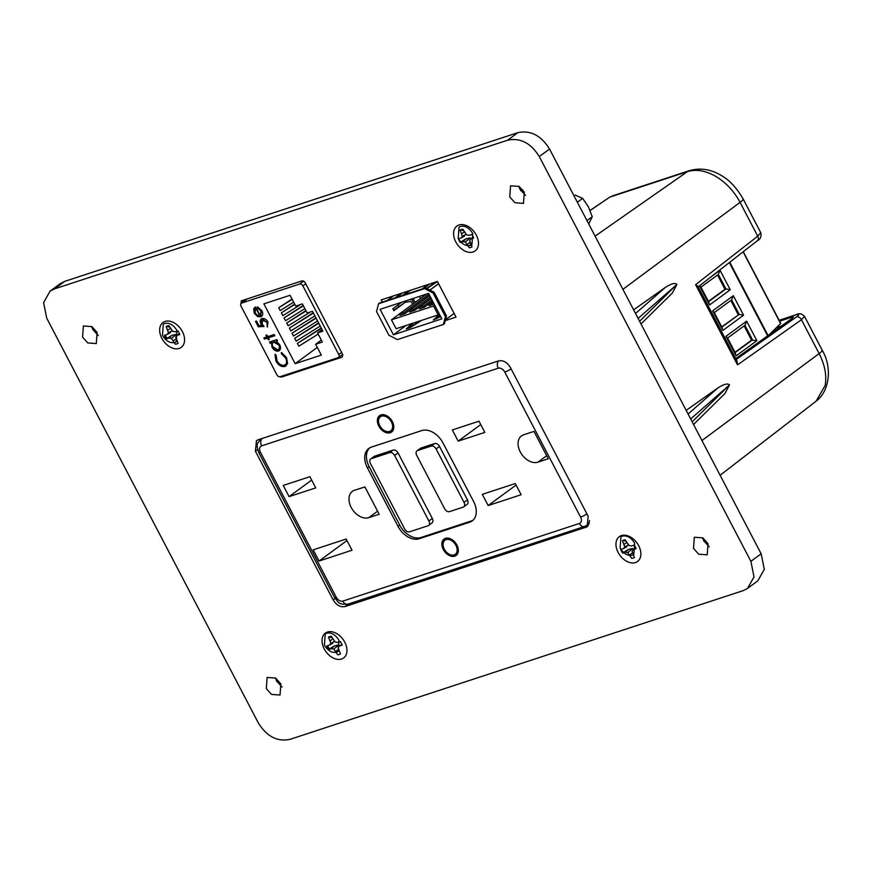 <?xml version="1.0" encoding="UTF-8"?>
<svg xmlns="http://www.w3.org/2000/svg" width="872" height="872" viewBox="0 0 872 872"><rect width="100%" height="100%" fill="white"/><g stroke="black" fill="none" stroke-linecap="round" stroke-linejoin="round"><path stroke-width="1.31" d="M398.024 304.971L398.798 306.454L398.024 304.971M419.432 296.425L420.5 298.464M413.928 303.293L411.878 299.368L409.382 299.717M393.599 310.269L405.327 302.246L411.104 301.418L412.598 304.274M448.677 303.02L449.68 304.928M443.02 292.207L444.022 294.115M454.105 313.397L445.461 319.741L446.464 315.904L434.093 292.24L429.951 290.082L438.594 283.738M446.464 315.904L445.439 316.656L443.39 324.482L444.415 323.73L445.439 319.817L454.127 313.44M402.395 295.488L409.175 290.725M410.636 290.256L403.987 294.954M395.125 297.864L400.935 293.439M402.395 292.959L396.727 297.341M437.439 281.525L426.986 288.534M422.092 289.014L427.901 284.588M429.362 284.108L423.694 288.49M426.582 288.327L436.142 281.885M387.397 300.404L393.621 295.837M438.562 283.662L429.874 290.038L425.656 287.847L424.631 288.599L433.057 292.992L434.093 292.24M425.656 287.847L379.603 302.966L378.579 303.718L376.541 311.544L388.912 335.208L397.338 339.6L443.39 324.482M445.439 316.656L433.057 292.992M441.875 318.869L428.566 293.417L380.094 309.331L393.403 334.783L441.875 318.869M378.579 303.718L424.631 288.599M420.271 320.787L412.26 325.888L409.35 326.847L413.492 323.022M412.031 323.501L406.298 328.886L410.178 327.621L421.732 320.318M406.123 325.43L393.403 334.783M439.488 314.291L433.264 320.046L440.687 316.601M440.513 316.253L436.316 317.997L439.706 314.716M401.785 302.213L392.825 308.786L393.828 310.694L405.327 302.246M415.159 302.388L413.339 298.889L410.843 299.238M410.505 325.648L410.113 324.907M409.818 327.741L409.35 326.847M411.878 299.368L413.339 298.889M436.785 318.89L436.316 317.997M437.472 316.798L437.079 316.056M433.537 306.007L391.452 319.817L396.106 328.722L438.191 314.912L433.537 306.007L434.703 305.146M438.191 314.912L439.357 314.051M429.645 295.477L404.859 313.68L400.008 315.272L399.343 313.996L404.194 312.405L404.859 313.68M391.452 319.817L399.354 314.018M434.103 304.012L429.1 305.723L428.435 304.448L433.275 302.857L433.94 304.132M432.621 301.167L424.25 307.315L419.399 308.906L418.734 307.631L423.585 306.039L424.25 307.315M431.139 298.322L414.549 310.497L409.709 312.089L409.044 310.813L413.884 309.222L414.549 310.497M432.697 301.32L428.435 304.448M431.956 299.892L423.585 306.039M431.215 298.475L418.734 307.631M430.474 297.047L413.884 309.222M429.722 295.63L409.044 310.813M426.408 294.137L399.343 313.996M428.98 294.202L404.194 312.405M522.928 190.02L520.791 190.728M575.139 195.055L582.649 198.358L577.373 202.239M582.649 198.358L588.404 206.849L592.252 216.725L586.965 220.605M592.252 216.725L588.742 224.006M97.119 332.396L91.909 326.618L83.396 325.986L82.578 337.159L87.789 342.936L96.302 343.568L97.119 332.396M91.636 326.444L92.846 329.627L98.329 335.567M524.301 192.2L519.091 186.423L510.578 185.791L509.76 196.974L514.971 202.751L523.494 203.372L524.301 192.2M518.818 186.248L520.039 189.431L525.522 195.372M280.86 683.855L275.65 678.078L267.126 677.446L266.309 688.629L271.53 694.406L280.043 695.028L280.86 683.855M275.378 677.904L276.588 681.087L282.07 687.027M708.042 543.659L702.832 537.882L694.319 537.25L693.502 548.433L698.712 554.211L707.225 554.843L708.042 543.659M702.559 537.719L703.78 540.891L709.263 546.831M743.129 590.649L747.566 588.382L754.018 576.861L750.879 561.339L539.278 156.568C530.863 143.041 520.312 137.58 507.635 140.185L54.5 288.894L50.053 291.161L43.6 302.682L46.739 318.204L258.341 722.975C266.767 736.491 277.307 741.952 289.995 739.358L743.129 590.649M445.221 320.645L456.034 317.092L437.406 281.46L381.173 299.924L382.296 302.072M279.792 376.78L281.383 377.096L342.238 357.117L342.805 354.697L304.884 282.168L302.322 280.773L241.13 300.916M241.468 300.742L241.043 303.445M255.42 451.216L333.159 599.914C336.45 605.255 340.44 607.457 345.138 606.531L587.129 526.83L588.153 516.235L510.414 367.537C507.133 362.196 503.144 359.994 498.446 360.921L257.992 439.837L256.444 440.622L255.42 451.216L257.6 449.614M634.663 543.256C631.197 537.588 627.11 535.201 622.401 536.106L620.94 536.847L620.112 548.03C623.578 553.709 627.666 556.085 632.374 555.192L633.846 554.439L634.663 543.256M338.946 640.31C335.48 634.642 331.404 632.255 326.684 633.148L325.223 633.9L324.406 645.084C327.861 650.752 331.949 653.139 336.657 652.234L338.129 651.493L338.946 640.31M177.027 330.586C173.561 324.918 169.484 322.531 164.764 323.425L163.304 324.177L162.475 335.36C165.942 341.028 170.029 343.415 174.738 342.511L176.209 341.77L177.027 330.586M472.744 233.533C469.278 227.865 465.19 225.477 460.481 226.382L459.021 227.123L458.192 238.307C461.659 243.986 465.746 246.362 470.455 245.468L471.926 244.716L472.744 233.533M747.566 588.382L757.844 580.839L764.297 569.318L761.158 553.796L549.545 149.025C541.13 135.509 530.59 130.048 517.903 132.642L64.768 281.351L60.332 283.618L50.053 291.161M303.783 281.002L299.652 284.021L241.631 303.064A2.867 1.951 -126.3 0 0 241.25 303.26A2.867 1.951 -126.3 0 0 241.043 306.192L276.915 374.829A2.867 1.951 -126.3 0 0 280.141 376.704L338.162 357.673A2.867 1.951 53.7 0 0 338.543 357.476L342.674 354.435M260.227 315.62L261.099 311.195L257.676 308.132L257.545 306.933L261.927 310.748C263.311 313.833 262.886 315.871 260.674 316.863L257.622 316.558L254.264 313.222L253.687 308.841L255.692 306.944L260.227 315.62L261.022 315.13M261.491 316.449L258.047 316.242L254.7 312.906L254.112 308.525L254.94 307.293M268.347 337.835L269.241 339.535L268.336 339.829L267.442 338.129L264.467 339.11L263.845 337.922L266.821 336.941L265.938 335.24L266.843 334.946L267.726 336.647L274.2 334.521L274.822 335.709L268.347 337.835L274.745 335.567M284.359 365.237C286.855 363.973 287.237 361.531 285.504 357.891L281.351 353.705L281.405 352.462L286.539 357.542L287.629 363.58L284.904 366.447C281.416 367.101 278.419 365.303 275.934 361.041L275.018 354.566L276.173 355.405L277.002 360.768C279.051 364.267 281.503 365.75 284.359 365.237L285.493 364.594M290.06 295.281L295.717 306.094L302.399 303.903L307.195 313.059L312.525 311.315L322.902 331.164L317.572 332.908L322.357 342.075L315.664 344.266L321.321 355.089L295.15 363.678L263.878 303.87L290.06 295.281M341.628 352.43L338.761 354.533A2.867 1.951 53.7 0 1 338.543 357.476M338.761 354.533L302.878 285.907L305.745 283.803M299.652 284.021A2.867 1.951 53.7 0 1 302.878 285.907M279.323 350.609L278.484 351.035C275.988 351.481 273.841 350.195 272.031 347.198L271.475 342.783L270.113 343.23L269.492 342.042L276.871 339.622L277.492 340.81L276.217 341.225L279.683 344.723C281.078 347.873 280.686 349.977 278.484 351.035L279.52 350.446M266.919 322.335L263.028 319.501L262.047 323.741L264.085 326.488L258.33 326.793L255.485 321.354L256.521 321.016L258.875 325.518L261.905 325.365L260.892 323.872C259.692 321.179 260.074 319.425 262.014 318.607C264.336 318.095 266.32 319.25 267.998 322.062L267.257 327.044L266.919 322.335L262.319 319.926M261.197 319.032L262.014 318.607M267.584 326.837L267.355 322.019M261.698 316.274L261.099 316.547M257.676 308.132L258.025 307.086M261.099 311.195L258.101 307.816M260.652 315.304L261.524 310.879M269.165 339.382L268.336 339.829M266.821 336.941L266.44 335.077M264.467 339.11L264.347 337.758M267.442 338.129L264.892 338.794M268.761 339.513L267.868 337.824M284.904 366.447L286.365 365.651M281.809 352.648L285.504 357.891M284.784 364.921C287.28 363.668 287.662 361.215 285.94 357.575M275.934 361.041L275.443 354.25M285.34 366.131C281.841 366.785 278.844 364.987 276.359 360.725M293.657 302.159L280.206 310.563L278.735 307.751L292.011 299.009M304.884 308.644L285.526 320.743L284.054 317.931L303.238 305.494M318.182 334.096L298.834 346.195L297.363 343.383L321.256 328.003M317.572 320.972L293.504 336.014L292.044 333.202L315.926 317.822M317.31 347.405L295.15 363.678M314.912 315.882L290.845 330.924L289.384 328.112L313.266 312.732M320.231 326.063L296.164 341.105L294.703 338.292L318.585 322.913M310.192 312.078L288.185 325.834L286.714 323.022L305.898 310.585M300.851 304.404L282.866 315.653L281.394 312.841L294.671 304.099M321.332 340.113L315.664 344.266M322.084 329.594L317.572 332.908M271.475 342.783L272.456 346.882C274.266 349.89 276.424 351.165 278.92 350.718M276.217 341.225L277.416 340.658M270.113 343.23L269.993 341.878M271.901 342.467L270.538 342.914M260.892 323.872L261.426 318.88M261.905 325.365L261.328 323.556M258.33 326.793L255.987 321.19M263.835 326.215L258.755 326.477M259.682 315.479L255.834 308.121L259.682 315.479M273.394 342.195L274.244 341.704L279.182 344.669C280.25 347.067 279.956 348.68 278.299 349.53M279.182 344.669L278.757 344.974C279.814 347.372 279.52 348.996 277.874 349.836L278.637 349.378M259.257 315.784L257.142 315.13L255.147 312.863L255.409 308.437M292.185 299.347L278.735 307.751M303.412 305.843L284.054 317.931M321.43 328.341L297.363 343.383M316.111 318.16L292.044 333.202M313.451 313.081L289.384 328.112M318.771 323.25L294.703 338.292M306.072 310.933L286.714 323.022M294.845 304.437L281.394 312.841M277.874 349.836L272.925 346.882C271.824 344.44 272.119 342.827 273.819 342.02L274.244 341.704M273.59 342.031L278.757 344.974M167.053 338.369L166.345 338.935L169.015 338.053L171.435 338.467L176.351 334.347L172.046 335.284L167.053 338.369A10.006 6.845 53.7 0 1 166.029 336.69A10.006 6.845 53.7 0 1 165.299 335.055M169.659 327.163L166.901 326.346A10.006 6.845 53.7 0 1 168.002 325.779M171.435 338.467L175.348 344.189A10.279 7.02 -126.3 0 0 178.084 343.296L175.741 337.05L177.092 335.404L179.763 334.532A10.279 7.02 -126.3 0 0 177.888 330.935L175.218 331.807L172.787 331.404L168.874 325.67A10.279 7.02 -126.3 0 0 167.642 325.866A10.279 7.02 -126.3 0 0 166.138 326.575L168.481 332.81L167.13 334.456L164.459 335.339A10.279 7.02 -126.3 0 0 165.266 337.181A10.279 7.02 -126.3 0 0 166.345 338.935M182.39 331.556A15.413 10.529 53.7 0 1 184.33 337.093A15.413 10.529 53.7 0 1 176.972 348.822A15.413 10.529 53.7 0 1 161.832 338.303A15.413 10.529 53.7 0 1 161.484 323.992A15.413 10.529 53.7 0 1 173.713 322.629A15.413 10.529 53.7 0 1 182.39 331.556M176.318 341.355L176.536 340.32M176.079 338.816L173.517 340.69M172.046 335.284L169.015 338.053M178.346 334.227L177.092 335.404M166.901 326.346L166.138 326.575M170.596 332.515L167.13 334.456M172.122 330.684L168.481 332.81M170.356 328.493L167.969 330.074M329.442 648.975L328.722 649.542L331.393 648.67L333.823 649.073L338.728 644.953L334.423 645.89L329.442 648.975A10.006 6.845 53.7 0 1 328.406 647.297A10.006 6.845 53.7 0 1 327.687 645.672M332.036 637.77L329.278 636.952A10.006 6.845 53.7 0 1 330.39 636.386M333.823 649.073L337.726 654.796A10.279 7.02 -126.3 0 0 340.472 653.902L338.129 647.656L339.481 646.01L342.151 645.138A10.279 7.02 -126.3 0 0 340.265 641.541L337.595 642.413L335.175 642.01L331.262 636.277A10.279 7.02 -126.3 0 0 330.03 636.473A10.279 7.02 -126.3 0 0 328.515 637.181L330.87 643.416L329.518 645.073L326.837 645.945A10.279 7.02 -126.3 0 0 327.643 647.787A10.279 7.02 -126.3 0 0 328.722 649.542M344.767 642.163A15.413 10.529 53.7 0 1 346.707 647.7A15.413 10.529 53.7 0 1 339.361 659.428A15.413 10.529 53.7 0 1 324.221 648.91A15.413 10.529 53.7 0 1 323.861 634.598A15.413 10.529 53.7 0 1 336.091 633.236A15.413 10.529 53.7 0 1 344.767 642.163M338.456 649.422L335.894 651.297M334.423 645.89L331.393 648.67M340.44 645.106L339.481 646.01M329.278 636.952L328.515 637.181M332.973 643.122L329.518 645.073M334.499 641.291L330.87 643.416M332.733 639.1L330.346 640.68M463.577 230.709L460.819 229.881A10.006 6.845 53.7 0 1 461.931 229.325M459.184 240.727A10.279 7.02 -126.3 0 0 460.263 242.471L462.934 241.599L465.365 242.002L469.267 247.735A10.279 7.02 -126.3 0 0 472.014 246.831L469.67 240.596L471.022 238.95L473.692 238.067A10.279 7.02 -126.3 0 0 471.807 234.47L469.136 235.353L466.705 234.939L462.803 229.216A10.279 7.02 -126.3 0 0 461.571 229.412A10.279 7.02 -126.3 0 0 460.056 230.11L462.4 236.356L461.048 238.002L458.378 238.874A10.279 7.02 -126.3 0 0 459.184 240.727M476.308 235.102A15.413 10.529 53.7 0 1 478.248 240.628A15.413 10.529 53.7 0 1 470.902 252.368A15.413 10.529 53.7 0 1 455.762 241.849A15.413 10.529 53.7 0 1 455.402 227.538A15.413 10.529 53.7 0 1 467.632 226.175A15.413 10.529 53.7 0 1 476.308 235.102M470.106 245.566L470.455 243.855M469.997 242.362L467.436 244.225M462.934 241.599L465.964 238.83L470.27 237.893L465.365 242.002M465.964 238.83L460.983 241.915M473.213 236.879L471.022 238.95M460.819 229.881L460.056 230.11M464.514 236.061L461.048 238.002M466.04 234.23L462.4 236.356M464.275 232.028L461.888 233.62M625.965 541.316L623.197 540.498A10.006 6.845 53.7 0 1 624.308 539.932M621.562 551.333A10.279 7.02 -126.3 0 0 622.641 553.088L625.311 552.205L627.742 552.608L631.655 558.342A10.279 7.02 -126.3 0 0 634.391 557.448L632.047 551.202L633.399 549.556L636.069 548.673A10.279 7.02 -126.3 0 0 634.195 545.076L631.513 545.959L629.094 545.545L625.18 539.822A10.279 7.02 -126.3 0 0 623.949 540.019A10.279 7.02 -126.3 0 0 622.444 540.716L624.788 546.962L623.436 548.608L620.766 549.491A10.279 7.02 -126.3 0 0 621.562 551.333M638.696 545.709A15.413 10.529 53.7 0 1 640.626 551.235A15.413 10.529 53.7 0 1 633.279 562.974A15.413 10.529 53.7 0 1 618.139 552.456A15.413 10.529 53.7 0 1 617.79 538.144A15.413 10.529 53.7 0 1 630.02 536.781A15.413 10.529 53.7 0 1 638.696 545.709M632.374 552.968L629.824 554.832M625.311 552.205L628.341 549.436L632.647 548.499L627.742 552.608M628.341 549.436L623.36 552.521M635.59 547.496L633.399 549.556M623.197 540.498L622.444 540.716M626.903 546.668L623.436 548.608M628.429 544.837L624.788 546.962M626.652 542.646L624.276 544.226M822.165 350.13C832.313 367.156 829.817 391.038 816.039 401.251L825.119 385.555C826.885 375.57 824.879 364.91 819.124 353.574A14.541 2.322 -27.6 0 0 822.165 350.13L804.54 316.405L801.433 319.741L737.527 364.867L737.047 361.172L697.894 286.288L695.594 284.664L757.757 236.192L740.066 202.369C734.071 191.164 725.973 182.51 715.781 176.395C705.579 170.585 696.129 168.994 687.43 171.631L610.019 197.039A4.36 2.823 -124.1 0 0 609.528 197.279L590.115 210.534M779.612 321.201L791.667 317.245L793.389 317.037L792.201 318.313L735.717 358.632M635.524 313.484L665.205 287.531L633.617 309.833M639.601 321.278L676.944 284.403L672.41 292.948L641.018 323.992M665.205 287.531C671.189 283.629 675.102 282.583 676.944 284.403M686.166 410.363L717.754 388.062C723.738 384.149 727.662 383.113 729.504 384.923L724.97 393.468L693.578 424.522M692.161 421.808L729.504 384.923M776.363 327.698L781.345 326.052M757.757 236.192L760.744 232.639C761.561 236.508 760.471 239.179 757.485 240.628A4.36 3.019 -127.9 0 0 757.757 236.192M721.722 326.847L739.227 314.389L731.63 299.859L714.277 312.601L721.863 327.131L739.227 314.389L743.554 315.217L722.834 330.433L712.609 310.901L733.341 295.684L731.63 299.859M744.132 325.899L751.577 340.156L735.031 352.299M735.172 352.582L752.536 339.84L744.939 325.31L727.575 338.053L735.172 352.582L736.132 355.885L725.918 336.341L727.575 338.053M751.577 340.156L756.863 340.669L736.132 355.885M780.495 323.327L743.118 251.823M768.973 334.892L780.614 323.556M730.823 300.448L738.268 314.705M744.939 325.31L746.65 321.125L756.863 340.669M725.918 336.341L746.65 321.125M714.277 312.601L712.609 310.901M733.341 295.684L743.554 315.217M721.863 327.131L722.834 330.433M717.514 275.007L724.97 289.253L725.918 288.937L718.321 274.408L700.968 287.15L708.565 301.679L725.918 288.937L730.256 289.766L709.525 304.982L708.565 301.679M708.413 301.396L724.97 289.253M718.321 274.408L720.032 270.233L730.256 289.766M711.018 276.849L720.032 270.233M700.968 287.15L699.606 285.743M709.525 304.982L699.508 285.82M381.587 416.195A8.731 5.962 53.7 0 1 390.918 421.089A8.731 5.962 53.7 0 1 390.743 430.866A8.731 5.962 53.7 0 1 389.566 431.466A8.731 5.962 53.7 0 1 380.236 426.561A8.731 5.962 53.7 0 1 380.41 416.794A8.731 5.962 53.7 0 1 381.587 416.195M454.759 556.162A10.181 6.954 53.7 0 1 443.314 549.491A10.181 6.954 53.7 0 1 445.45 538.351A10.181 6.954 53.7 0 1 453.233 540.509A10.181 6.954 53.7 0 1 457.473 546.297A10.181 6.954 53.7 0 1 454.759 556.162M457.429 546.177A9.45 6.464 53.7 0 1 456.132 554.57A9.45 6.464 53.7 0 1 454.857 555.213A9.45 6.464 53.7 0 1 447.532 553.12M443.739 547.965A9.45 6.464 53.7 0 1 444.938 539.321A9.45 6.464 53.7 0 1 446.213 538.678A9.45 6.464 53.7 0 1 453.331 540.596M390.231 432.73A10.181 6.954 53.7 0 1 378.786 426.059A10.181 6.954 53.7 0 1 380.922 414.919A10.181 6.954 53.7 0 1 388.694 417.078A10.181 6.954 53.7 0 1 392.945 422.865A10.181 6.954 53.7 0 1 390.231 432.73M392.901 422.746A9.45 6.464 53.7 0 1 391.593 431.139A9.45 6.464 53.7 0 1 390.329 431.782A9.45 6.464 53.7 0 1 383.004 429.689M379.211 424.533A9.45 6.464 53.7 0 1 380.41 415.89A9.45 6.464 53.7 0 1 381.674 415.246A9.45 6.464 53.7 0 1 388.803 417.165M457.386 553.142A9.45 6.464 53.7 0 1 456.688 553.251M446.366 539.179A9.45 6.464 53.7 0 1 446.671 538.547M392.858 429.711A9.45 6.464 53.7 0 1 392.16 429.82M381.838 415.748A9.45 6.464 53.7 0 1 382.143 415.116M533.969 431.4L548.27 458.759L537.85 462.182A15.631 10.682 53.7 0 1 521.129 453.407A15.631 10.682 53.7 0 1 521.445 435.902A15.631 10.682 53.7 0 1 523.549 434.823L533.969 431.4M478.99 421.198L484.843 432.392L458.182 441.145L452.328 429.951L478.99 421.198M515.276 483.535L521.129 494.729L488.157 505.553L482.303 494.348L515.276 483.535M354.457 490.315L364.878 486.903L379.178 514.262L368.758 517.674A15.631 10.682 53.7 0 1 352.026 508.899A15.631 10.682 53.7 0 1 352.353 491.394A15.631 10.682 53.7 0 1 354.457 490.315M309.898 476.69L315.751 487.884L289.09 496.637L283.237 485.442L309.898 476.69M346.173 539.027L352.026 550.221L319.065 561.045L313.212 549.84L346.173 539.027M367.395 467.806A18.912 12.917 53.7 0 1 368.812 448.437A18.912 12.917 53.7 0 1 371.352 447.129L421.765 430.583A18.912 12.917 53.7 0 1 443.02 442.987L473.616 501.531A18.912 12.917 53.7 0 1 472.21 520.9A18.912 12.917 53.7 0 1 469.659 522.208L419.247 538.754A18.912 12.917 53.7 0 1 397.992 526.35L367.395 467.806L369.107 466.553A18.912 12.917 53.7 0 1 369.706 447.859M346.98 540.553L319.065 561.045M311.664 480.069L289.09 496.637M516.071 485.061L488.157 505.553M480.755 424.577L458.182 441.145M473.027 520.224A18.912 12.917 53.7 0 1 471.371 520.944L420.958 537.49A18.912 12.917 53.7 0 1 399.703 525.086L369.107 466.553M370.72 458.945L374.143 456.438A4.36 2.987 53.7 0 1 374.731 456.132L393.152 450.094A4.36 2.987 53.7 0 1 398.057 452.95L432.316 518.48A4.36 2.987 53.7 0 1 431.989 522.96L428.566 525.467A4.36 2.987 53.7 0 1 427.978 525.772L409.557 531.811A4.36 2.987 53.7 0 1 404.652 528.955L370.393 463.424A4.36 2.987 53.7 0 1 370.72 458.945A4.36 2.987 53.7 0 1 371.308 458.65L389.73 452.601A4.36 2.987 53.7 0 1 394.635 455.467L428.893 520.998A4.36 2.987 53.7 0 1 428.566 525.467M417.023 450.835L420.457 448.317A4.36 2.987 53.7 0 1 421.034 448.023L434.616 443.565A4.36 2.987 53.7 0 1 439.521 446.431L467.457 499.874A4.36 2.987 53.7 0 1 467.13 504.343L463.708 506.861A4.36 2.987 53.7 0 1 463.119 507.155L449.549 511.613A4.36 2.987 53.7 0 1 444.644 508.747L416.696 455.304A4.36 2.987 53.7 0 1 417.023 450.835A4.36 2.987 53.7 0 1 417.612 450.53L431.193 446.083A4.36 2.987 53.7 0 1 436.087 448.938L464.035 502.381A4.36 2.987 53.7 0 1 463.708 506.861M446.115 539.626A8.731 5.962 53.7 0 1 455.446 544.52A8.731 5.962 53.7 0 1 455.271 554.298A8.731 5.962 53.7 0 1 454.094 554.897A8.731 5.962 53.7 0 1 444.764 549.992A8.731 5.962 53.7 0 1 444.938 540.226A8.731 5.962 53.7 0 1 446.115 539.626M750.879 561.339L761.158 553.796M539.278 156.568L549.545 149.025M507.635 140.185L517.903 132.642M54.5 288.894L64.768 281.351M240.901 303.162L246.405 299.118M281.383 377.096L283.324 375.658M333.159 599.914L335.11 598.486M345.138 606.531L348.724 603.904M585.592 527.615L588.338 525.598M241.631 303.064L247.495 298.769M595.096 236.149L687.43 171.631A14.541 10.366 71.8 0 1 689.392 170.65L612.068 196.026M701.949 440.545L819.124 353.574L801.433 319.741A4.36 3.052 -125.2 0 0 796.528 316.885C799.657 314.52 799.384 313.865 795.711 314.934L779.176 320.362M736.175 359.504L796.528 316.885M676.16 285.133L638.097 318.411M688.084 414.004L717.754 388.062M728.72 385.653L690.657 418.942M689.392 170.65C700.707 167.479 711.792 169.364 722.648 176.308C730.104 180.755 736.927 188.298 743.118 198.914A14.541 2.322 152.4 0 1 740.066 202.369L622.902 289.341M737.527 364.867L695.594 284.664M792.223 318.302L791.667 317.245M779.132 320.275L796.299 314.639A4.36 3.107 71.8 0 0 795.711 314.934M767.633 335.851L729.33 262.581M589.494 520.54A11.63 7.946 53.7 0 1 587.019 525.249L589.265 523.603M342.794 601.113A5.821 4.142 71.8 0 0 348.037 604.122L584.611 526.481A5.821 4.142 -108.2 0 1 579.368 523.473L342.794 601.113A5.821 3.979 53.7 0 1 336.265 597.287L260.423 452.23A5.821 0.926 152.4 0 1 258.69 452.405C256.303 443.924 256.27 444.916 260.837 439.063A11.63 7.946 53.7 0 1 261.349 438.736M586.965 513.957A5.821 0.926 152.4 0 1 580.589 517.107A5.821 3.979 53.7 0 1 579.368 523.473M580.589 517.107L504.757 372.05A5.821 0.926 -27.6 0 0 511.134 368.889M258.69 452.405L334.532 597.473A5.821 0.926 -27.6 0 0 336.265 597.287M504.757 372.05A5.821 3.979 -126.3 0 0 498.217 368.224L261.644 445.865A5.821 3.979 -126.3 0 0 260.423 452.23M498.708 360.845A5.821 4.142 71.8 0 0 498.217 368.224M377.576 511.199L368.758 517.674M546.679 455.707L537.85 462.182M261.644 445.865A5.821 4.142 -108.2 0 1 262.145 438.463M397.992 526.35L399.703 525.086M419.247 538.754L420.958 537.49M469.659 522.208L471.371 520.944M432.316 518.48L428.893 520.998M398.057 452.95L394.635 455.467M393.152 450.094L389.73 452.601M374.731 456.132L371.308 458.65M467.457 499.874L464.035 502.381M439.521 446.431L436.087 448.938M434.616 443.565L431.193 446.083M421.034 448.023L417.612 450.53M241.25 303.26L247.288 298.834M816.039 401.251L720.109 475.273M743.118 198.914L760.744 232.639M590.082 210.457L609.528 197.279M698.189 286.855L757.485 240.628M796.299 314.639C798.992 313.015 801.739 313.604 804.54 316.405M768.069 335.535L729.755 262.243M780.734 323.349L743.282 251.703M393.174 429.079L390.743 430.866M382.841 415.007L380.41 416.794M584.611 526.481L587.019 525.249M334.532 597.473C338.031 601.081 337.257 605.048 348.037 604.122M457.702 552.51L455.271 554.298M447.369 538.438L444.938 540.226"/></g></svg>
